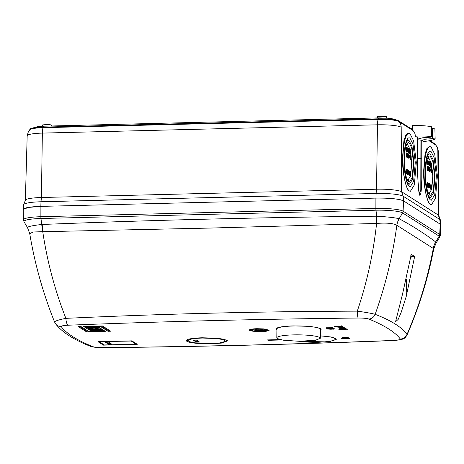 <?xml version="1.0" encoding="UTF-8"?>
<svg xmlns="http://www.w3.org/2000/svg" width="464" height="464" viewBox="0 0 464 464"><rect width="100%" height="100%" fill="white"/><g stroke="black" fill="none" stroke-linecap="round" stroke-linejoin="round"><path stroke-width="0.7" d="M293.555 334.88A21.762 3.219 -179.4 0 0 276.805 337.833A21.762 3.219 -179.4 0 0 277.391 338.587L283.307 340.199L299.065 341.284L315.503 340.251L320.322 338.291L319.737 337.537A21.762 3.219 -179.4 0 0 293.555 334.88M276.805 337.833L276.898 328.941A21.762 3.219 0.6 0 1 293.648 325.989A21.762 3.219 0.6 0 1 319.835 328.645L320.415 329.394L320.322 338.291M410.553 257.462L411.023 257.758L410.489 258.924M410.686 257.769L411.023 257.758M423.597 171.489L425.036 154.036L426.886 148.567L429.072 146.746L430.064 146.723A29.006 6.647 88.6 0 0 424.102 171.477A29.006 6.647 88.6 0 0 430.476 204.398C427.17 203.586 423.394 185.484 423.597 171.489M431.479 204.711L430.464 204.398L431.497 204.711L435.458 198.366L437.43 175.862L434.733 154.193L431.079 147.03A29.006 6.647 88.6 0 0 430.064 146.723M402.479 158.079L403.924 140.627L405.768 135.157L407.955 133.336L408.946 133.313A29.006 6.647 88.6 0 0 402.984 158.067A29.006 6.647 88.6 0 0 409.364 190.988C406.058 190.176 402.276 172.074 402.479 158.079M410.379 191.301L409.352 190.988L410.379 191.301L414.346 184.962L416.318 162.452L413.615 140.783L409.961 133.62A29.006 6.647 88.6 0 0 408.946 133.313M412.409 129.572L412.484 125.576A17.997 2.662 0.6 0 1 431.311 126.672L431.659 126.904M417.356 139.716L421.724 140.261L423.707 141.52C429.739 140.87 433.538 140.006 435.093 138.927L432.489 138.626L424.827 139.252L418.743 138.73L422.553 137.808L430.296 137.234L431.479 136.636C427.24 136.01 421.857 135.865 415.321 136.196L417.304 137.454L417.084 137.68M431.706 126.84L431.891 136.752M432.489 138.626L432.68 128.586L434.89 128.864L435.139 138.858M428.695 186.632L429.2 186.621L429.339 187.955L428.811 187.966L429.386 187.966L429.774 186.661L429.496 185.258A116.887 108.582 142.4 0 0 429.623 184.266A116.545 17.226 -179.4 0 1 429.942 184.457L429.6 184.463M429.067 185.612L429.148 186.632M428.562 170.967L429.687 171.274A116.824 17.267 -179.4 0 0 429.09 170.955L428.562 170.967M428.597 166.68A116.609 17.238 0.6 0 1 428.771 166.773A116.713 112.288 122.4 0 1 428.933 170.88A116.824 17.267 -179.4 0 0 428.811 170.816A116.69 112.265 -57.6 0 0 428.684 167.423A116.574 102.88 152.4 0 1 428.521 170.671A116.824 17.267 -179.4 0 0 428.388 170.607A116.684 112.845 -117.9 0 0 427.953 166.878A116.522 112.108 122.4 0 1 428.092 170.462A116.824 17.267 -179.4 0 0 427.959 170.398A116.487 112.073 -57.6 0 0 427.791 166.298A116.609 17.238 0.6 0 1 427.999 166.39A116.708 112.839 61.7 0 1 428.376 169.418L428.475 169.418A116.545 102.764 -27.5 0 0 428.597 166.68L428.063 166.878M428.284 170.677L428.933 170.88M427.849 170.468L428.521 170.671M427.791 166.298L427.263 166.309L427.431 170.416L428.092 170.462M429.513 169.29L430.076 171.552L429.554 171.564L430.116 171.564L430.279 169.609L429.908 167.342L429.345 167.342M427.825 185.82L427.936 185.815A116.818 103.008 -27.5 0 0 428.452 183.071L427.86 183.471M427.57 187.23L428.22 187.282A116.209 17.18 -179.4 0 0 428.098 187.218L427.588 187.079M427.153 187.021L427.808 187.073A116.209 17.18 -179.4 0 0 427.675 187.009L427.153 186.87M426.718 186.818L427.373 186.864A116.209 17.18 -179.4 0 0 427.24 186.806L426.718 186.818L427.129 182.694L427.651 182.683A116.586 17.232 0.6 0 1 427.86 182.781A116.394 112.537 61.7 0 1 427.825 185.815A116.406 112.682 63.9 0 1 427.808 186.447L427.936 185.815M427.843 187.369L428.962 187.682A116.209 17.18 -179.4 0 0 428.371 187.357L427.843 187.369M429.003 183.779L429.165 184.591L428.637 184.602L428.249 185.965M427.75 164.842L428.4 164.888A116.47 17.214 -179.4 0 0 428.272 164.824L427.75 164.842L427.373 160.741L427.901 160.724A116.046 17.151 0.6 0 1 428.272 160.909L428.759 162.29L428.521 163.363A116.319 17.191 -179.4 0 0 428.266 163.235A116.661 112.242 122.4 0 1 428.4 164.888M428.452 163.253L429.078 165.596L429.913 165.161L429.606 165.578L428.748 163.247M428.69 161.385L429.212 161.368L428.974 163.241M431.172 162.8L428.991 158.537A17.417 3.99 88.6 0 0 428.376 158.352A17.417 3.99 88.6 0 0 427.28 159.071M428.11 192.514A17.417 3.99 88.6 0 0 428.626 192.989L429.241 193.175L431.555 189.608M429.345 162.771L429.391 163.247L429.913 163.235A116.887 112.456 -57.6 0 0 429.867 162.76L429.687 162.76M407.578 173.223L408.088 173.211L408.221 174.545L407.699 174.557L408.268 174.557L408.662 173.252L408.378 171.848A116.887 108.582 142.4 0 0 408.511 170.856A116.545 17.226 -179.4 0 1 408.83 171.048L408.482 171.054M407.949 172.202L408.03 173.229M407.45 157.557L408.569 157.87A116.824 17.267 -179.4 0 0 407.972 157.545L407.45 157.557M407.479 153.277A116.609 17.238 0.6 0 1 407.653 153.364A116.713 112.288 122.4 0 1 407.821 157.47A116.824 17.267 -179.4 0 0 407.699 157.406A116.69 112.265 -57.6 0 0 407.572 154.013A116.574 102.88 152.4 0 1 407.404 157.261A116.824 17.267 -179.4 0 0 407.276 157.197A116.684 112.845 -117.9 0 0 406.835 153.468A116.522 112.108 122.4 0 1 406.974 157.052A116.824 17.267 -179.4 0 0 406.841 156.994A116.487 112.073 -57.6 0 0 406.673 152.888A116.609 17.238 0.6 0 1 406.882 152.987A116.708 112.839 61.7 0 1 407.259 156.008L407.363 156.008A116.545 102.764 -27.5 0 0 407.479 153.277L406.951 153.468M407.166 157.267L407.821 157.47M406.737 157.058L407.404 157.261M406.673 152.888L406.151 152.9L406.313 157.006L406.974 157.052M408.401 155.887L408.964 158.143L408.436 158.16L408.999 158.154L409.167 156.2L408.79 153.932L408.227 153.932M407.34 169.662A116.586 17.232 0.6 0 1 407.514 169.749A116.725 112.3 122.4 0 1 407.102 173.872A116.209 17.18 -179.4 0 0 406.98 173.809A116.702 112.276 -57.6 0 0 407.328 170.41A116.829 103.107 152.4 0 1 406.69 173.664A116.209 17.18 -179.4 0 0 406.557 173.6A116.36 112.532 -117.9 0 0 406.626 169.859A116.539 112.12 122.4 0 1 406.261 173.455A116.209 17.18 -179.4 0 0 406.128 173.397A116.505 112.085 -57.6 0 0 406.539 169.273A116.586 17.232 0.6 0 1 406.742 169.372A116.394 112.537 61.7 0 1 406.713 172.405L406.824 172.405A116.818 103.008 -27.5 0 0 407.34 169.662L406.742 170.068M406.47 173.669L407.102 173.872M406.041 173.461L406.69 173.664M406.539 169.273L406.012 169.29L405.6 173.408L406.261 173.455M406.731 173.959L407.85 174.273A116.209 17.18 -179.4 0 0 407.253 173.948L406.731 173.959M407.891 170.369L408.047 171.181L407.525 171.193L407.131 172.556M406.632 151.432L407.282 151.479A116.47 17.214 -179.4 0 0 407.16 151.415L406.632 151.432L406.261 147.332L406.783 147.314A116.046 17.151 0.6 0 1 407.154 147.5L407.641 148.88L407.404 149.953A116.319 17.191 -179.4 0 0 407.154 149.826A116.661 112.242 122.4 0 1 407.282 151.479M407.334 149.843L407.966 152.186L408.796 151.751L408.488 152.175L407.63 149.837M407.572 147.975L408.1 147.958L407.856 149.831M409.886 151.566L410.286 151.56A116.215 32.787 -177.4 0 0 410.205 151.432A116.824 108.524 -37.6 0 0 410.054 149.379L407.873 145.128A17.417 3.99 88.6 0 0 407.264 144.942A17.417 3.99 88.6 0 0 406.162 145.661M406.992 179.104A17.417 3.99 88.6 0 0 407.514 179.58L408.123 179.771L410.443 176.198M408.227 149.362L408.274 149.843L408.801 149.826A116.887 112.456 -57.6 0 0 408.755 149.35L408.569 149.35M429.49 161.855L429.995 161.843L429.867 162.76M429.913 163.235L430.053 162.725A116.893 112.462 -57.6 0 1 430.337 165.973L429.809 165.984L430.435 166.037A116.47 17.214 -179.4 0 0 430.337 165.973M429.995 161.843A116.035 17.151 0.6 0 1 430.058 161.884A116.887 112.456 122.4 0 1 430.435 166.037M408.378 148.445L408.877 148.434L408.755 149.35M408.801 149.826L408.941 149.315A116.893 112.462 -57.6 0 1 409.219 152.563L408.796 152.639L409.318 152.627A116.47 17.214 -179.4 0 0 409.219 152.563M408.877 148.434A116.035 17.151 0.6 0 1 408.941 148.474A116.887 112.456 122.4 0 1 409.318 152.627M440.794 225.046A22.927 3.387 -179.4 0 0 440.8 224.912A22.927 3.387 -179.4 0 0 440.672 224.593M402.7 200.477A22.927 3.387 -179.4 0 0 378.815 198.053M38.071 206.48A22.927 3.387 -179.4 0 0 23.2 209.45A22.927 3.387 -179.4 0 0 23.206 209.583M403.564 200.906L403.1 211.19A22.62 3.347 -179.4 0 0 375.881 208.429L375.904 198.099C389.824 197.96 399.04 198.899 403.564 200.906L440.179 224.158L439.721 234.448A22.62 3.347 -179.4 0 1 440.324 235.242L440.794 224.97L440.179 224.158L439.831 219.495A22.516 3.329 0.6 0 1 440.406 220.087A22.516 3.329 0.6 0 1 440.435 220.226L440.8 224.912M23.2 209.45L23.664 204.775A22.516 3.329 0.6 0 1 23.699 204.636A22.516 3.329 0.6 0 1 40.989 201.765L40.844 206.381M375.956 198.093L376.101 193.476L40.989 201.765L41.418 197.507L376.524 189.219A20.857 3.086 0.6 0 1 401.627 191.765L403.193 196.226L403.547 200.895M29.795 129.833L29.8 129.439A17.162 2.535 0.6 0 1 43.013 127.107L43.007 127.693A17.162 2.535 -179.4 0 0 30.009 129.63L28.403 131.59L27.179 135.766A19.72 2.917 0.6 0 1 42.357 133.098A8.288 1.902 -91.4 0 1 43.007 127.693L378.114 119.41A8.288 1.902 88.6 0 0 377.464 124.81L376.524 189.219L376.101 193.476A22.516 3.329 0.6 0 1 403.193 196.226L439.831 219.495L438.265 215.035A20.857 3.086 0.6 0 1 438.799 215.586L440.406 220.087M23.699 204.636L25.398 200.17A20.857 3.086 0.6 0 1 41.418 197.507L42.357 133.098L377.464 124.81A19.72 2.917 0.6 0 1 401.192 127.223L401.627 191.765L438.265 215.035L437.836 150.487A19.72 2.917 0.6 0 1 438.364 151.16L438.828 215.667M421.724 140.261L421.793 179.272C421.515 185.264 421.457 194.526 419.862 195.454C418.279 192.038 418.11 183.002 417.757 176.593L417.304 137.454M438.364 151.16L437.227 146.96L435.667 144.965A17.162 2.535 -179.4 0 0 435.412 144.774C436.972 146.322 437.784 148.231 437.836 150.487M401.192 127.223C401.14 124.961 400.333 123.059 398.767 121.504A17.162 2.535 -179.4 0 0 378.114 119.41L378.119 118.819L43.013 127.107M429.125 140.783L435.412 144.774L435.418 144.182A17.162 2.535 0.6 0 1 435.876 144.78L435.87 145.174M378.119 118.819A17.162 2.535 0.6 0 1 398.773 120.918L398.767 121.504L412.908 130.483C414.474 132.037 415.28 133.939 415.321 136.196M420.918 140.116L420.79 190.315L419.294 193.72L418.064 182.108L417.554 168.217L417.351 137.518M435.418 144.182L429.85 140.65M412.908 130.483L412.919 129.897L398.773 120.918M426.103 139.125L425.923 137.576M432.68 128.586L431.746 128.609M430.528 199.932A24.488 5.614 -91.4 0 1 425.14 173.988A24.488 5.614 -91.4 0 1 430.174 151.235A24.488 5.614 -91.4 0 1 431.033 151.496L434.113 157.54L436.398 175.839L434.733 194.839L431.387 200.199L430.528 199.932M409.41 186.528A24.488 5.614 -91.4 0 1 404.022 160.579A24.488 5.614 -91.4 0 1 409.057 137.825A24.488 5.614 -91.4 0 1 409.915 138.086L413.001 144.136L415.28 162.429L413.615 181.436L410.269 186.789L409.41 186.528M428.452 152.505L429.281 153.938M430.36 197.542L429.6 199.015M407.334 139.096L408.169 140.528M409.248 184.133L408.482 185.606M412.345 128.232L410.373 128.279M42.636 125.367C39.852 124.625 51.713 124.335 51.382 125.152A4.495 0.667 0.6 0 1 51.504 125.303L51.521 125.982M377.742 117.079C374.958 116.336 386.819 116.046 386.495 116.864A4.495 0.667 0.6 0 1 386.611 117.015L386.64 118.03M426.045 186.899A21.808 5 88.6 0 0 429.855 197.299L430.621 197.531L433.596 192.763L435.081 175.844L433.051 159.552L430.302 154.164A21.808 5 88.6 0 0 429.542 153.932A21.808 5 88.6 0 0 425.5 164.778M404.933 173.49A21.808 5 88.6 0 0 408.738 183.889L409.503 184.127L412.484 179.353L413.963 162.435L411.933 146.143L409.19 140.754A21.808 5 88.6 0 0 408.424 140.522A21.808 5 88.6 0 0 404.382 151.374M429.873 195.216A19.703 4.518 -91.4 0 1 425.54 174.342A19.703 4.518 -91.4 0 1 429.594 156.037A19.703 4.518 -91.4 0 1 430.285 156.252L432.761 161.112L434.6 175.833L433.26 191.122L430.569 195.425L429.873 195.216M408.761 181.807A19.703 4.518 -91.4 0 1 404.428 160.933A19.703 4.518 -91.4 0 1 408.477 142.628A19.703 4.518 -91.4 0 1 409.167 142.842L411.649 147.703L413.482 162.423L412.142 177.712L409.451 182.016L408.761 181.807M428.214 157.052L429.061 158.584M429.908 192.908L429.136 194.486M407.096 143.643L407.943 145.174M408.796 179.498L408.024 181.076M431.862 188.361L432.808 176.013L431.363 163.519M410.744 174.951L411.696 162.603L410.246 150.11M429.577 163.247L429.606 163.554M429.78 165.532L429.809 165.984M430.36 165.08L430.905 166.408L430.377 166.419L430.94 166.419L430.83 163.409L430.522 162.197L429.966 162.197M431.056 189.556L431.642 189.608A116.209 17.18 -179.4 0 0 431.578 189.544L431.056 189.556L431.091 189.225M430.331 188.987L430.888 188.987L431.207 187.845L431.271 184.747L430.714 184.747L430.464 185.623L431.068 185.728L431.236 185.177L431.282 185.873L431.091 186.441L430.557 186.441L430.499 186.917L431.085 186.893L430.87 187.647A116.29 3.178 -1 0 0 430.778 187.636L430.853 188.976L430.331 188.987L430.256 187.647L430.778 187.636M430.563 186.905L430.604 187.798M429.629 187.102L430.435 187.276A116.336 17.197 -179.4 0 0 430.157 187.085A116.887 112.456 -57.6 0 0 430.203 186.603L429.78 186.615M431.59 172.962L432.46 173.275A116.824 17.267 -179.4 0 0 432.112 172.944L431.59 172.962M431.323 172.782L431.903 172.817A116.824 17.267 -179.4 0 0 431.845 172.77L431.323 172.782A116.777 105.079 149.5 0 0 431.323 172.596M431.079 172.538L431.688 172.591A116.824 17.267 -179.4 0 0 431.607 172.527L431.079 172.538L430.957 169.285M431.346 169.783A116.824 112.392 -57.6 0 0 431.329 169.302L431.462 168.386L430.94 168.403L430.824 169.795L431.346 169.783L431.485 169.273A116.789 112.363 -57.6 0 1 431.607 172.527M430.186 170.7L430.992 170.88A116.777 17.261 -179.4 0 0 430.708 170.688A116.887 112.456 -57.6 0 0 430.691 170.207L430.296 170.218M430.575 189.184L431.16 189.225A116.203 17.174 -179.4 0 0 431.102 189.173L430.575 189.184A116.528 104.858 149.5 0 0 430.609 188.993M430.691 166.042L430.789 167.429L431.311 167.411L431.34 166.663A116.783 112.358 122.4 0 0 431.294 166.089A116.418 17.209 0.6 0 0 431.213 166.025L431.056 166.031M430.946 164.662L431.149 165.683M408.465 149.837L408.494 150.145M408.662 152.122L408.697 152.575M409.248 151.67L409.787 152.998L409.265 153.01L409.822 153.01L409.718 150L409.405 148.787L408.848 148.787M409.938 176.146L410.53 176.198A116.209 17.18 -179.4 0 0 410.46 176.134L409.938 176.146L409.979 175.815M409.213 175.578L409.77 175.578L410.089 174.435L410.159 171.338L409.602 171.338L409.347 172.214L409.956 172.318L410.124 171.767L409.979 173.031A116.493 27.295 1.8 0 0 409.967 173.02L409.439 173.031L409.381 173.507L409.967 173.484L409.753 174.238A116.29 3.178 -1 0 0 409.66 174.226L409.741 175.566L409.213 175.578L409.138 174.244L409.66 174.226M409.445 173.495L409.486 174.389M408.511 173.693L409.323 173.867A116.336 17.197 -179.4 0 0 409.039 173.675A116.887 112.456 -57.6 0 0 409.091 173.194L408.662 173.205M410.472 159.552L411.342 159.865A116.824 17.267 -179.4 0 0 411 159.541L410.472 159.552M410.205 159.372L410.791 159.407A116.824 17.267 -179.4 0 0 410.733 159.361L410.205 159.372A116.777 105.079 149.5 0 0 410.211 159.187M409.967 159.129L410.57 159.181A116.824 17.267 -179.4 0 0 410.489 159.117L409.967 159.129L409.845 155.875M410.234 156.374A116.824 112.392 -57.6 0 0 410.211 155.898L410.35 154.982L409.822 154.993L409.706 156.391L410.234 156.374L410.367 155.863A116.789 112.363 -57.6 0 1 410.489 159.117M409.068 157.29L409.88 157.47A116.777 17.261 -179.4 0 0 409.596 157.279A116.887 112.456 -57.6 0 0 409.579 156.797L409.178 156.809M409.463 175.775L410.043 175.815A116.203 17.174 -179.4 0 0 409.985 175.763L409.463 175.775A116.528 104.858 149.5 0 0 409.492 175.583M409.573 152.633L409.671 154.019L410.199 154.002L410.222 153.253A116.783 112.358 122.4 0 0 410.182 152.685A116.418 17.209 0.6 0 0 410.101 152.621L409.938 152.621M409.834 151.252L410.031 152.273M429.107 163.456L429.42 163.444A116.273 17.185 0.6 0 1 429.786 163.659A116.882 112.45 122.4 0 1 429.913 165.161M429.154 161.843L429.594 162.841A116.186 10.452 177.4 0 0 429.693 162.8L429.212 161.368M429.594 162.841L429.072 162.852M429.38 164.836L429.786 164.824L429.56 165.097L429.09 163.287L429.2 161.826M429.194 164.088L429.722 164.076A116.876 112.445 -57.6 0 1 429.786 164.824L429.56 165.097M429.722 164.076A116.325 17.191 -179.4 0 0 429.467 163.925L429.165 163.931M429.467 163.925A116.853 112.427 -57.6 0 0 429.42 163.444M428.272 164.824A116.638 112.213 -57.6 0 0 427.901 160.724M428.504 184.544L428.806 184.539A116.441 30.972 -177.7 0 0 428.69 184.423L428.516 184.428M428.608 183.367L428.991 183.355M428.962 187.682A116.841 112.41 122.4 0 0 429.02 187.195A116.261 17.185 0.6 0 0 428.585 186.963L429.275 184.66L429.101 183.355L428.521 183.35M429.101 183.355L428.69 184.423M429.165 184.591L428.371 187.357M428.806 184.539L429.032 183.773M428.452 183.071A116.586 17.232 0.6 0 1 428.626 183.158A116.725 112.3 122.4 0 1 428.22 187.282M428.098 187.218A116.702 112.276 -57.6 0 0 428.446 183.814A116.829 103.107 152.4 0 1 427.808 187.073M427.675 187.009A116.36 112.532 -117.9 0 0 427.738 183.268A116.539 112.12 122.4 0 1 427.373 186.864M427.24 186.806A116.505 112.085 -57.6 0 0 427.651 182.683M429.449 167.353L429.838 167.342M429.908 167.342L429.734 169.29M428.376 169.418A116.702 112.972 63.9 0 1 428.44 170.05L428.475 169.418M428.811 170.816L428.289 170.827M428.388 170.607L427.866 170.619M427.959 170.398L427.431 170.416M428.782 166.976L429.136 166.965M429.687 171.274A116.835 112.404 122.4 0 0 429.676 170.798A116.806 17.267 0.6 0 0 429.241 170.561L429.577 168.27L429.235 166.965L428.661 166.965M429.235 166.965L428.997 168.032M428.939 168.212L429.461 168.194L429.09 170.955M429.206 167.388L429.461 168.194M429.119 168.148L429.229 167.382M428.98 185.931L429.548 185.6M429.026 185.803L429.299 185.797A116.377 32.834 -177.4 0 1 429.403 185.919L429.594 185.6L429.67 186.621L429.386 187.526L429.316 186.627A116.371 3.178 -1 0 0 429.2 186.621M429.299 185.797A116.882 108.576 -37.6 0 0 429.577 183.732L429.27 183.738M429.577 183.732A116.58 17.232 0.6 0 1 429.983 183.976A116.887 112.456 122.4 0 1 429.942 184.457M429.316 186.632L429.67 186.621M430.093 162.209L430.459 162.197M430.522 162.197L430.18 163.067M430.702 164.331L430.946 165.225M430.302 164.355L430.685 164.343A116.887 109.881 -41.9 0 0 430.65 163.867L430.256 163.879M430.65 163.867A116.215 27.231 1.8 0 1 430.667 163.885L430.743 163.322L430.667 163.885M430.215 163.334L430.743 163.322L430.534 162.626M430.192 163.183L430.569 162.626L430.511 163.177A116.145 30.897 -177.7 0 0 430.412 163.061M431.305 188.314L431.462 188.309A116.632 112.213 -57.6 0 0 431.514 187.827L431.381 187.833M431.514 187.827A116.261 89.772 -18 0 0 431.996 185.374L431.729 185.38M431.996 185.374A116.592 17.232 0.6 0 1 432.059 185.432A116.493 112.073 122.4 0 1 431.81 188.106A116.365 17.197 0.6 0 1 431.88 188.181A116.452 112.039 122.4 0 1 431.827 188.662L431.752 188.662M431.827 188.662A116.319 17.191 -179.4 0 0 431.758 188.587A116.493 112.073 122.4 0 1 431.642 189.608M431.578 189.544A116.528 112.108 -57.6 0 0 431.694 188.523L431.271 188.535M430.749 184.759L431.207 184.747M431.271 184.747L430.986 185.612L430.464 185.623M431.021 186.905L431.021 186.905A116.742 109.748 -41.9 0 0 431.079 186.429A116.493 27.295 1.8 0 1 431.091 186.441L431.12 186.453M430.76 185.89L431.282 185.873M431.201 185.177L431.068 185.728A116.557 31.007 -177.7 0 0 430.986 185.612M429.716 187.096L430.157 187.085M430.203 186.603A116.383 17.203 0.6 0 1 430.488 186.795A116.87 112.439 122.4 0 1 430.435 187.276M432.46 173.275A116.464 112.05 122.4 0 0 432.448 172.794A116.806 17.267 0.6 0 0 432.199 172.556L432.129 168.96L431.572 168.96M432.129 168.96L432.019 170.021M431.926 170.201L432.286 170.195L432.112 172.944M432.088 170.137L432.135 169.377L432.286 170.195M431.532 168.716L431.856 168.71A116.603 17.238 0.6 0 1 431.914 168.763A116.766 105.067 149.5 0 1 431.903 172.817M431.845 172.77A116.777 105.079 -30.5 0 0 431.856 168.71M431.329 169.302L430.801 169.319M431.462 168.386A116.603 17.238 0.6 0 1 431.514 168.432A116.771 112.346 122.4 0 1 431.688 172.591M430.29 170.7L430.708 170.688M430.691 170.207A116.754 17.255 0.6 0 1 430.975 170.398A116.876 112.445 122.4 0 1 430.992 170.88M431.369 185.107L431.7 185.101A116.592 17.232 0.6 0 1 431.758 185.148A116.505 104.835 149.5 0 1 431.16 189.225M431.102 189.173A116.528 104.858 -30.5 0 0 431.7 185.101M430.772 166.657L431.3 166.646A116.47 17.214 -179.4 0 0 431.259 166.617L430.731 166.628M431.259 166.617A116.8 112.375 -57.6 0 0 431.213 166.025M431.311 167.411A116.592 106.737 -149 0 0 431.276 167.185L430.754 167.197M431.3 166.646L431.276 167.185M431.004 164.975L431.445 164.65M430.986 164.848L431.323 164.842A116.215 32.787 -177.4 0 1 431.404 164.964L431.63 166.564L431.671 165.671M431.323 164.842A116.824 108.524 -37.6 0 0 431.172 162.789L430.743 162.8M431.172 162.789A116.052 17.151 0.6 0 1 431.456 163.038A116.638 112.213 122.4 0 1 431.508 163.514L431.3 163.519M431.508 163.514A116.11 17.162 -179.4 0 0 431.288 163.322A116.812 108.512 142.4 0 1 431.358 164.314L431.358 164.314M431.358 166.999L431.665 166.994L431.74 165.712L431.45 164.239M431.056 165.671L431.381 165.66L431.694 167.005L431.172 167.017M407.989 150.046L408.308 150.034A116.273 17.185 0.6 0 1 408.668 150.249A116.882 112.45 122.4 0 1 408.796 151.751M408.042 148.434L408.482 149.431A116.186 10.452 177.4 0 0 408.575 149.391L408.1 147.958M408.482 149.431L407.955 149.449M408.268 151.426L408.668 151.421L408.448 151.687L407.972 149.878L408.082 148.416M408.082 150.678L408.604 150.667A116.876 112.445 -57.6 0 1 408.668 151.421L408.448 151.687M408.604 150.667A116.325 17.191 -179.4 0 0 408.349 150.516L408.047 150.522M408.349 150.516A116.853 112.427 -57.6 0 0 408.308 150.034M407.16 151.415A116.638 112.213 -57.6 0 0 406.783 147.314M407.392 171.135L407.688 171.129A116.441 30.972 -177.7 0 0 407.578 171.013L407.404 171.019M407.496 169.957L407.879 169.946M407.85 174.273A116.841 112.41 122.4 0 0 407.902 173.791A116.261 17.185 0.6 0 0 407.473 173.553L408.163 171.251L407.984 169.946L407.404 169.94M407.984 169.946L407.578 171.013M408.047 171.181L407.253 173.948M407.688 171.129L407.914 170.363M406.713 172.405A116.406 112.682 63.9 0 1 406.696 173.037L406.824 172.405M406.98 173.809L406.452 173.82M406.557 173.6L406.035 173.611M406.128 173.397L405.6 173.408M408.332 153.944L408.72 153.932M408.79 153.932L408.616 155.881M407.259 156.008A116.702 112.972 63.9 0 1 407.328 156.641L407.363 156.008M407.699 157.406L407.172 157.418M407.276 157.197L406.748 157.209M406.841 156.994L406.313 157.006M407.665 153.567L408.024 153.561M408.569 157.87A116.835 112.404 122.4 0 0 408.558 157.389A116.806 17.267 0.6 0 0 408.123 157.151L408.459 154.86L408.123 153.555L407.543 153.555M408.123 153.555L407.885 154.622M407.821 154.802L408.349 154.79L407.972 157.545M408.088 153.978L408.349 154.79M408.007 154.738L408.111 153.973M407.862 172.521L408.43 172.19M407.908 172.393L408.187 172.388A116.377 32.834 -177.4 0 1 408.291 172.509L408.274 174.116L408.198 173.217L408.552 173.211M408.187 172.388A116.882 108.576 -37.6 0 0 408.459 170.323L408.152 170.329M408.459 170.323A116.58 17.232 0.6 0 1 408.871 170.566A116.887 112.456 122.4 0 1 408.83 171.048M408.975 148.799L409.347 148.787M409.405 148.787L409.062 149.657M409.584 150.922L409.834 151.815M409.184 150.945L409.567 150.933A116.887 109.881 -41.9 0 0 409.538 150.464L409.144 150.469M409.538 150.464A116.215 27.231 1.8 0 1 409.55 150.475L409.625 149.913L409.55 150.475M409.103 149.924L409.625 149.913L409.422 149.217M409.074 149.773L409.451 149.217L409.393 149.768A116.145 30.897 -177.7 0 0 409.294 149.652M410.193 174.905L410.344 174.899A116.632 112.213 -57.6 0 0 410.396 174.418L410.269 174.423M410.396 174.418A116.261 89.772 -18 0 0 410.878 171.964L410.611 171.97M410.878 171.964A116.592 17.232 0.6 0 1 410.942 172.022A116.493 112.073 122.4 0 1 410.692 174.696A116.365 17.197 0.6 0 1 410.768 174.771A116.452 112.039 122.4 0 1 410.715 175.253L410.634 175.253M410.715 175.253A116.319 17.191 -179.4 0 0 410.64 175.177A116.493 112.073 122.4 0 1 410.53 176.198M410.46 176.134A116.528 112.108 -57.6 0 0 410.576 175.114L410.159 175.125M409.631 171.349L410.095 171.338M410.159 171.338L409.874 172.202L409.347 172.214M409.927 173.484L409.909 173.495A116.742 109.748 -41.9 0 0 409.967 173.02M409.642 172.48L410.17 172.463M410.089 171.767L409.956 172.318A116.557 31.007 -177.7 0 0 409.874 172.202M408.598 173.687L409.039 173.675M409.091 173.194A116.383 17.203 0.6 0 1 409.37 173.385A116.87 112.439 122.4 0 1 409.323 173.867M411.342 159.865A116.464 112.05 122.4 0 0 411.33 159.384A116.806 17.267 0.6 0 0 411.081 159.146L411.237 156.855L411.011 155.55L410.46 155.55M411.011 155.55L410.901 156.612M410.814 156.791L411.168 156.786L411 159.541M410.976 156.728L411.017 155.968L411.168 156.786M410.42 155.312L410.739 155.301A116.603 17.238 0.6 0 1 410.797 155.353A116.766 105.067 149.5 0 1 410.791 159.407M410.733 159.361A116.777 105.079 -30.5 0 0 410.739 155.301M410.211 155.898L409.683 155.91M410.35 154.982A116.603 17.238 0.6 0 1 410.402 155.022A116.771 112.346 122.4 0 1 410.57 159.181M409.178 157.29L409.596 157.279M409.579 156.797A116.754 17.255 0.6 0 1 409.863 156.989A116.876 112.445 122.4 0 1 409.88 157.47M410.257 171.697L410.588 171.692A116.592 17.232 0.6 0 1 410.64 171.738A116.505 104.835 149.5 0 1 410.043 175.815M409.985 175.763A116.528 104.858 -30.5 0 0 410.588 171.692M409.66 153.248L410.182 153.236A116.47 17.214 -179.4 0 0 410.141 153.207L409.619 153.219M410.141 153.207A116.8 112.375 -57.6 0 0 410.101 152.621M410.199 154.002A116.592 106.737 -149 0 0 410.159 153.775L409.637 153.787M410.182 153.236L410.159 153.775M410.344 152.267L410.327 151.241M410.205 151.432L409.869 151.444M410.188 150.11L410.396 150.104A116.638 112.213 122.4 0 0 410.344 149.628A116.052 17.151 0.6 0 0 410.054 149.379L409.625 149.391M410.396 150.104A116.11 17.162 -179.4 0 0 410.17 149.913A116.812 108.512 142.4 0 1 410.246 150.904L410.246 150.904M410.24 153.59L410.547 153.584L410.628 152.302L410.338 150.835M409.944 152.262L410.269 152.256L410.582 153.596L410.054 153.607M410.269 152.256A116.441 3.184 -1 0 1 410.338 152.262L410.518 153.155L410.559 152.262M428.487 162.887L428.643 162.249L428.075 161.269L428.55 162.905M430.07 171.129L429.925 167.765L430.087 171.135M431.926 186.18L431.746 188.042L431.926 186.18M407.369 149.478L407.525 148.84L406.963 147.859L407.433 149.495M408.726 155.939L408.97 157.725L409.062 156.136L408.813 154.355L408.726 155.939M410.808 172.77L410.628 174.632L410.808 172.77M428.179 162.261L428.643 162.249M429.85 169.551L430.174 169.546M407.061 148.851L407.525 148.84M408.738 156.148L409.062 156.136M188.773 341.243A18.705 2.767 -179.4 0 0 211.277 343.528L219.391 342.983L225.458 341.4L223.892 339.787L217.1 338.569L202.664 338.059A18.705 2.767 -179.4 0 0 188.471 341.011A18.705 2.767 -179.4 0 0 188.773 341.243M40.896 206.381L28.136 207.454L23.2 209.519L23.455 219.803A22.62 3.347 -179.4 0 1 40.873 216.711L375.881 208.429A3.596 0.824 88.6 0 0 375.979 210.209A22.11 3.265 0.6 0 1 402.584 212.912A3.596 3.463 -57.6 0 0 403.1 211.19L439.721 234.448A3.596 3.463 122.4 0 1 439.205 236.164L402.584 212.912L399.127 218.741C395.305 217.72 387.823 216.874 376.693 216.207L375.979 210.209L40.971 218.498A3.596 0.824 -91.4 0 1 40.873 216.711L40.896 206.381L375.904 198.099M414.642 256.499L411.261 254.347L402.526 294.106L395.589 321.639L398.158 319.452L401.232 312.214L406.232 296.461L414.642 256.499L411.081 256.586M396.83 225.266A17.986 17.296 -65.6 0 1 399.127 218.741L399.185 218.77A17.986 17.301 117.9 0 0 396.853 225.289L433.301 248.437C427.738 277.994 418.963 306.692 406.986 334.532C402.01 327.317 391.396 320.583 375.156 314.319C385.468 285.435 392.701 255.757 396.853 225.289L396.83 225.266C393.565 223.312 386.895 222.697 376.82 223.416A17.986 3.782 91.3 0 0 376.693 216.207L376.223 216.201A17.986 4.014 -90.5 0 1 376.588 223.445L209.537 228.079L42.752 231.698A17.986 4.228 87.7 0 0 42.149 224.466C153.311 220.064 264.666 217.314 376.223 216.201M433.33 248.443L433.759 248.872L436.003 243.148L435.742 241.999A17.986 17.284 130.4 0 0 433.33 248.443L433.301 248.437A17.986 17.296 -53.1 0 1 435.696 241.959C424.084 233.288 411.916 225.556 399.185 218.77M42.149 224.466L41.685 224.489A17.986 4.449 -94.2 0 1 42.52 231.687L33.124 231.994L29.742 233.694L27.538 227.673L24.035 221.792A22.11 3.265 0.6 0 1 40.971 218.498L41.685 224.489C31.216 225.69 26.616 226.832 27.881 227.923M376.82 223.416L376.588 223.445C373.329 253.53 366.891 282.762 357.286 311.141C365.713 312.313 371.67 313.368 375.156 314.319A7.192 6.67 112.3 0 1 368.857 319.035C384.778 325.566 395.264 332.224 400.31 339.01A7.192 7.07 -36.5 0 0 406.986 334.532L407.021 334.996C419.114 307.122 428.028 278.412 433.759 248.872M54.688 322.242C54.392 321.21 58.128 319.916 65.894 318.35C54.932 290.47 47.218 261.586 42.752 231.698L42.52 231.687M68.092 325.218A7.192 2.279 -92.3 0 1 65.894 318.35C160.898 313.902 258.03 311.495 357.286 311.141A7.192 1.003 89.4 0 0 358.214 318.037C259.405 319.093 162.696 321.488 68.092 325.218C63.411 325.432 61.138 325.908 61.265 326.644A7.192 7.07 143.5 0 1 55.558 323.808L55.558 323.808C62.124 332.189 73.631 339.642 90.074 346.161L90.074 346.161A7.192 6.67 -67.7 0 0 92.725 346.62C94.824 347.304 98.374 347.635 103.362 347.617C202.176 346.562 298.886 344.166 393.489 340.437C398.164 340.222 400.438 339.747 400.31 339.01M342.467 326.32L334.451 326.569L342.513 326.383M337.421 326.992L343.517 326.992L341.057 327.41L337.357 327.068M338.964 329.254L338.964 329.504C338.569 329.278 339.126 329.138 340.628 329.092L343.308 329.318L346.364 328.866L343.731 329.55L347.756 329.753L339.665 329.95L338.824 329.353M343.656 328.935L343.731 329.55M320.351 335.837L331.4 337.021L336.557 339.19L329.968 341.475L319.255 342.246A22.481 3.323 0.6 0 1 299.071 341.284M276.892 329.776A22.481 3.323 0.6 0 1 276.179 328.924A22.481 3.323 0.6 0 1 293.486 325.885L309.558 326.372L317.759 327.613L321.134 329.394L320.409 330.229M211.723 343.812A20.648 3.051 0.6 0 1 186.354 340.408A20.648 3.051 0.6 0 1 202.217 337.775L216.584 338.192L224.089 339.259L227.586 340.843L221.856 343.058L211.723 343.812M131.834 340.854L137.274 344.311L103.437 345.146L98.003 341.695L131.834 340.854M281.926 339.961L268.018 340.309L267.397 339.915L280.192 339.596M261.563 331.586A9.889 1.462 0.6 0 1 249.394 330.037A9.889 1.462 0.6 0 1 257.01 328.698L264.091 328.912L269.178 330.246L266.272 331.25L261.563 331.586M98.948 327.294L85.48 327.63L83.572 326.418L102.422 325.948L110.705 331.209L108.008 331.279L100.363 326.418L97.672 326.488L98.948 327.294M98.165 328.576L96.889 327.77L99.586 327.7L101.494 328.912L88.032 329.249L86.118 328.036L94.198 327.833L95.474 328.645L98.165 328.576L98.171 327.735M90.579 330.867L89.941 330.461L100.711 330.194L100.073 329.788L89.303 330.055L88.665 329.655L102.132 329.318L105.316 331.342L86.466 331.806L78.184 326.552L80.875 326.482L88.525 331.337L101.987 331.006L101.349 330.6L90.579 330.867L90.584 330.443M341.371 338.401L341.365 338.604C341.266 338.268 342.403 338.07 344.769 338.024L349.67 338.401L348.963 338.79L341.284 338.5M342.061 337.467L347.664 337.195L342.942 337.595L348.58 337.78L342.699 337.925L343.366 337.792L342.009 337.525M342.919 337.026L342.942 337.595M339.735 328.46L345.825 328.46L343.372 328.877L339.671 328.535M344.7 327.741L343.285 328.089L343.847 327.758L342.676 327.613L340.733 328.135L338.616 327.897L339.845 327.567L339.451 327.874L340.419 328.013L342.333 327.491L344.775 327.833M339.41 327.288L339.451 327.874M326.238 328.79L326.233 328.993C326.134 328.657 327.271 328.46 329.637 328.413L334.538 328.79L333.831 329.179L326.151 328.895M326.772 328.17L333.401 328.141L326.772 328.17M326.146 327.775L332.775 327.746L326.146 327.775M393.489 340.437A7.192 2.279 87.7 0 0 393.849 340.512L401.731 339.474C405.037 338.076 404.881 338.32 407.021 334.996M90.074 346.161C93.908 347.362 98.385 347.872 103.513 347.693A7.192 1.003 -90.6 0 1 103.362 347.617M336.899 326.737L336.905 326.378M339.665 329.95L339.306 329.185M343.656 329.318L343.041 329.336M227.209 340.396L225.545 341.313M188.384 340.924A20.323 3.004 0.6 0 1 186.743 339.973M103.466 344.427L103.437 345.146M268.024 339.897L268.018 340.309M269.01 329.979L266.916 330.617M251.645 330.455A9.889 1.462 0.6 0 1 249.562 329.776M84.929 326.383L85.492 326.743L85.48 327.63M85.492 326.743L86.901 326.708M95.619 326.488L97.672 326.441M97.678 326.064L97.672 326.488M100.369 326.001L100.363 326.418M101.082 325.983L108.019 330.385L108.008 331.279M108.019 330.385L109.353 330.356M87.476 328.002L88.038 328.361L88.032 329.249M88.038 328.361L89.448 328.326M92.783 328.239L94.76 328.193M98.171 328.106L100.149 328.06M100.711 330.194L100.723 329.353M100.717 329.724L101.361 329.713L101.349 330.6M101.361 329.713L101.999 330.113L101.987 331.006M79.541 326.517L86.478 330.919L86.466 331.806M86.478 330.919L87.812 330.884M101.993 330.536L103.971 330.484M89.308 329.637L89.303 330.055M100.079 329.37L100.073 329.788M342.252 338.308L341.893 338.244M348.963 338.79L348.789 338.285M342.055 327.248L340.738 327.601M327.12 328.698L326.76 328.634M333.831 329.179L333.657 328.674M327.688 328.396L327.694 328.002M327.068 328.002L327.074 327.607M338.529 326.795L338.262 327.12L339.509 326.871L340.17 327.288L340.124 326.726M225.458 341.4L226.571 340.037M187.386 339.625L188.471 341.011M251.192 330.055A8.091 1.195 -179.4 0 0 261.151 331.325L267.38 330.229L263.216 329.138L257.421 328.959A8.091 1.195 -179.4 0 0 251.192 330.055L251.198 329.521A8.091 1.195 0.6 0 1 251.656 329.133M266.933 329.295L267.38 330.229M340.837 328.263L340.57 328.587L341.823 328.338L342.478 328.761L342.438 328.193M340.17 327.288L338.262 327.12M340.831 329.086L342.577 329.162M343.047 329.243L343.041 329.736L340.414 329.8L339.828 328.854M339.892 329.475L340.831 329.22M342.571 329.44L343.041 329.736M130.993 340.878L135.9 344.172L135.935 343.459M99.371 341.661L130.987 341.052M135.9 344.172L104.284 344.949L99.371 341.835M95.625 326.117L95.619 326.958L94.981 326.134M86.907 326.331L86.901 326.755L94.981 326.552M95.619 326.958L87.539 327.161L86.901 326.755M89.453 327.949L89.448 328.373L92.139 328.303L92.145 327.886M92.139 328.303L92.777 328.709L92.788 327.868M92.777 328.709L90.086 328.779L89.448 328.373M344.943 338.018L348.725 338.157M343.198 338.094L344.943 338.152M348.789 337.972L348.783 338.505L346.196 338.853L342.31 338.581L342.258 337.972M342.31 338.581L343.198 338.244M342.478 328.761L340.57 328.587M329.811 328.408L333.593 328.553M328.065 328.483L329.811 328.541M333.657 328.361L333.651 328.895L331.064 329.249L327.178 328.97L327.126 328.361M327.178 328.97L328.065 328.64M199.566 342.072L196.353 342.154L193.024 340.037L196.237 339.961L199.566 342.072M111.894 344.242L108.68 344.323L105.357 342.206L108.564 342.13L111.894 344.242M254.527 329.881L254.527 330.165C254.092 329.91 254.707 329.759 256.377 329.701L259.359 329.956L262.746 329.457L259.823 330.217L264.294 330.438L255.304 330.658L254.371 329.997M259.741 329.591L259.823 330.217M196.353 342.154L196.376 341.434L194.138 340.013M198.482 341.382L196.376 341.434M108.68 344.323L108.704 343.696L106.326 342.183M110.942 343.638L108.704 343.696M255.304 330.658L254.829 329.817M259.736 330.014L259.057 330.032M259.022 329.863L259.057 330.42L256.134 330.496L255.484 330.032L255.49 329.498M256.604 329.701L258.535 330.09L258.541 329.782M255.56 330.13L256.604 329.846M258.535 330.09L259.057 330.42M300.109 341.284L324.87 341.864L333.529 340.605L335.837 339.19L335.257 338.436A21.762 3.219 -179.4 0 0 320.351 335.948M411.029 255.745A6.293 0.928 0.6 0 1 411.087 255.867L411.069 257.456A6.293 0.928 -179.4 0 0 410.901 257.242A6.293 0.928 -179.4 0 0 410.791 257.178M421.921 158.885L421.063 158.74A11.762 1.74 -179.4 0 1 417.414 158.224M431.311 126.672L431.479 136.636M43.216 127.101A8.288 1.902 -91.4 0 1 44.057 126.167L379.169 117.879A8.288 1.902 88.6 0 0 378.322 118.813M428.365 185.96L428.771 185.954M428.898 169.563L429.275 169.557M407.247 172.556L407.659 172.544M407.781 156.153L408.163 156.148M435.696 241.959L439.205 236.164A22.11 3.265 0.6 0 1 439.704 237.22L440.324 235.242M406.232 296.461L406.342 279.218M92.725 346.62C76.821 340.1 66.335 333.442 61.265 326.644M358.214 318.037C363.202 318.02 366.751 318.35 368.857 319.035M276.996 328.06L276.985 328.663M320.34 328.512L320.34 329.121M410.837 255.507L411.087 255.867M411.069 257.456L410.472 259.034M27.179 135.766L25.363 200.251M32.057 128.203L37.688 126.637L44.057 126.167M397.004 120.228L394.487 119.207L389.482 118.285L379.169 117.879M42.514 125.21L42.468 126.225M377.621 116.922L377.574 117.92M429.542 153.932L427.686 153.978M430.621 197.531L428.765 197.577M408.424 140.522L406.574 140.569M409.503 184.127L407.647 184.167M428.376 158.352L427.541 158.369M429.241 193.175L428.4 193.198M407.264 144.942L406.423 144.959M408.123 179.771L407.288 179.788M429.676 165.602L429.148 165.613M429.612 185.177L429.084 185.188M431.416 164.227L430.894 164.239M408.558 152.192L408.036 152.204M408.494 171.767L407.972 171.779M410.304 150.817L409.776 150.835M24.035 221.792L23.455 219.803M436.003 243.148L439.704 237.22M29.742 233.694C34.841 264.109 43.14 293.596 54.63 322.149L55.558 323.808M393.849 340.512C299.17 344.242 202.391 346.637 103.513 347.693M341.608 326.343L341.614 325.809M338.221 327.068L338.227 326.534M340.53 328.535L340.535 328.002M335.837 339.19L335.849 338.355"/></g></svg>
